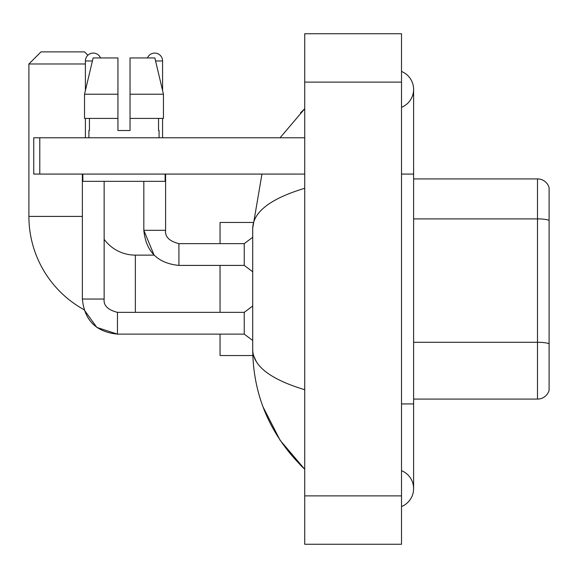 <?xml version="1.0" encoding="UTF-8"?>
<svg xmlns="http://www.w3.org/2000/svg" width="578" height="578" viewBox="0 0 578 578"><rect width="100%" height="100%" fill="white"/><g stroke="black" fill="none" stroke-linecap="round" stroke-linejoin="round"><path stroke-width="0.87" d="M549.1 187.619A12.095 12.095 0 0 0 537.489 178.913A12.095 12.095 0 0 1 549.1 187.619L549.1 390.381A12.095 12.095 0 0 1 537.489 399.087L413.61 399.087M549.1 220.579L549.1 220.413A12.095 2.102 180 0 0 537.489 218.896L537.489 178.913L413.61 178.913M401.508 403.928L413.61 403.928L413.61 89.388A19.356 19.356 0 0 1 401.508 107.335A19.356 19.356 0 0 0 401.508 71.448A19.356 19.356 0 0 1 413.61 89.388A19.356 19.356 0 0 0 401.508 71.448A19.356 19.356 0 0 1 413.61 89.388M401.508 506.552A19.356 19.356 0 0 0 401.508 470.665A19.356 19.356 0 0 1 401.508 506.552A19.356 19.356 0 0 0 413.61 488.612A19.356 19.356 0 0 1 401.508 506.552M304.729 188.284C270.511 198.601 253.171 211.924 252.709 228.267L252.709 349.733C253.092 366.019 270.432 379.341 304.729 389.716M304.729 544.259L401.508 544.259L401.508 33.741L304.729 33.741L304.729 544.259M252.709 228.267L261.957 174.072M280.07 137.781L304.729 108.743L280.07 137.781M263.019 406.854L280.084 440.248L304.729 469.257C270.562 436.094 253.222 396.248 252.709 349.733M256.336 361.59L253.569 355.535M130.036 130.52L117.941 130.52L130.036 130.52L117.941 130.52L130.036 130.52L130.036 57.937L154.853 57.937L163.451 94.228L163.451 118.425L130.036 118.425M147.455 57.937A7.861 7.861 0 0 1 162.577 60.957L162.577 90.544L163.451 94.228L130.036 94.228M117.457 312.373L117.457 334.127L96.822 327.415L84.027 309.678A106.46 106.46 0 0 1 28.9 216.41L28.9 63.985L40.995 51.883L84.547 51.883L87.885 55.221M135.36 312.351L135.36 255.129A38.712 38.712 0 0 1 104.148 239.314M85.4 63.985L28.9 63.985M220.045 265.41L220.045 312.351M220.045 334.127L220.045 355.535L252.81 355.535M252.81 222.465L220.045 222.465L220.045 243.634M85.4 90.544L85.4 60.957A7.861 7.861 0 0 1 100.521 57.937M82.372 299.043C84.475 320.328 96.172 332.018 117.457 334.127C96.172 332.018 84.475 320.328 82.372 299.043L104.148 299.043C103.419 305.495 107.855 309.931 117.457 312.351L244.241 312.351L244.241 334.127L117.457 334.127L96.822 327.415L84.027 309.678L96.822 327.415L117.457 334.127C96.172 332.018 84.475 320.328 82.372 299.043L82.372 174.072M104.148 299.043C103.419 305.495 107.855 309.931 117.457 312.351C107.855 309.931 103.419 305.495 104.148 299.043L104.148 181.333M85.4 118.425L85.4 137.781M143.828 181.333L143.828 230.326C145.931 251.611 157.628 263.308 178.913 265.41C157.628 263.308 145.931 251.611 143.828 230.326L154.095 255.129L143.828 230.326L165.604 230.326C164.875 236.778 169.311 241.214 178.913 243.634L244.241 243.634L244.241 265.41L178.913 265.41L178.913 243.656M162.577 118.425L162.577 137.781M39.788 174.072L33.741 174.072L33.741 137.781L39.788 137.781L39.788 174.072L304.729 174.072M304.729 137.781L39.788 137.781M117.941 94.228L117.941 118.425L117.941 94.228L84.525 94.228L93.123 57.937L117.941 57.937L117.941 130.52M88.904 130.52L89.431 130.52L88.904 130.52L88.904 137.781M159.073 130.52L158.545 130.52L159.073 130.52L159.073 137.781M158.545 118.425L158.545 130.52M89.431 130.52L89.431 118.425M82.856 174.072L82.856 181.333L165.12 181.333L165.12 174.072M117.941 118.425L84.525 118.425L84.525 94.228L93.123 57.937M163.451 118.425L163.451 94.228L154.853 57.937M549.1 343.809A12.095 2.102 180 0 0 537.489 342.292L537.489 218.896L413.61 218.896M537.489 399.087L537.489 342.292L413.61 342.292M401.508 174.072L413.61 174.072M304.729 495.873L401.508 495.873M304.729 82.127L401.508 82.127M28.9 216.41L82.372 216.41M85.4 60.957L92.401 60.957M178.913 243.634C169.311 241.214 164.875 236.778 165.604 230.326L165.583 230.326C164.875 236.778 169.311 241.214 178.913 243.634C169.311 241.214 164.875 236.778 165.604 230.326L165.604 174.072M155.576 60.957L162.577 60.957M413.61 403.928L413.61 488.612M304.729 108.743L300.517 112.811M304.729 469.257L300.517 465.189M154.095 255.129L135.36 255.129M244.241 334.127L252.709 340.478M244.241 312.351L252.709 306M244.241 265.41L252.709 271.761M244.241 243.634L252.709 237.283"/></g></svg>
